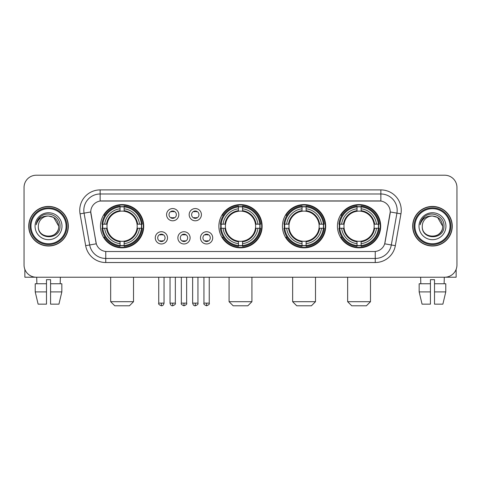 <?xml version="1.0" encoding="UTF-8"?>
<svg xmlns="http://www.w3.org/2000/svg" width="481" height="481" viewBox="0 0 481 481"><rect width="100%" height="100%" fill="white"/><g stroke="black" fill="none" stroke-linecap="round" stroke-linejoin="round"><path stroke-width="0.72" d="M218.873 226.22A21.627 21.627 0 0 0 240.5 247.841A21.627 21.627 0 0 0 262.127 226.22A21.627 21.627 0 0 0 240.5 204.593A21.627 21.627 0 0 0 218.873 226.22M282.443 226.22A21.627 21.627 0 0 0 304.07 247.841A21.627 21.627 0 0 0 325.691 226.22A21.627 21.627 0 0 0 304.07 204.593A21.627 21.627 0 0 0 282.443 226.22M337.446 226.22A21.627 21.627 0 0 0 359.067 247.841A21.627 21.627 0 0 0 380.693 226.22A21.627 21.627 0 0 0 359.067 204.593A21.627 21.627 0 0 0 337.446 226.22M100.469 226.22A21.627 21.627 0 0 0 122.096 247.841A21.627 21.627 0 0 0 143.717 226.22A21.627 21.627 0 0 0 122.096 204.593A21.627 21.627 0 0 0 100.469 226.22M167.508 237.848A6.121 6.121 0 0 1 161.388 243.969A6.121 6.121 0 0 1 155.267 237.848A6.121 6.121 0 0 1 161.388 231.728A6.121 6.121 0 0 1 167.508 237.848M157.714 237.848A3.674 3.674 0 0 0 161.388 241.522A3.674 3.674 0 0 0 165.061 237.848A3.674 3.674 0 0 0 161.388 234.175A3.674 3.674 0 0 0 157.714 237.848M190.109 237.848A6.121 6.121 0 0 1 183.989 243.969A6.121 6.121 0 0 1 177.868 237.848A6.121 6.121 0 0 1 183.989 231.728A6.121 6.121 0 0 1 190.109 237.848M180.321 237.848A3.674 3.674 0 0 0 183.989 241.522A3.674 3.674 0 0 0 187.662 237.848A3.674 3.674 0 0 0 183.989 234.175A3.674 3.674 0 0 0 180.321 237.848M212.716 237.848A6.121 6.121 0 0 1 206.596 243.969A6.121 6.121 0 0 1 200.475 237.848A6.121 6.121 0 0 1 206.596 231.728A6.121 6.121 0 0 1 212.716 237.848M202.922 237.848A3.674 3.674 0 0 0 206.596 241.522A3.674 3.674 0 0 0 210.269 237.848A3.674 3.674 0 0 0 206.596 234.175A3.674 3.674 0 0 0 202.922 237.848M178.806 214.67A6.121 6.121 0 0 1 172.691 220.791A6.121 6.121 0 0 1 166.57 214.67A6.121 6.121 0 0 1 172.691 208.556A6.121 6.121 0 0 1 178.806 214.67M169.017 214.67A3.674 3.674 0 0 0 172.691 218.344A3.674 3.674 0 0 0 176.359 214.67A3.674 3.674 0 0 0 172.691 211.003A3.674 3.674 0 0 0 169.017 214.67M201.413 214.67A6.121 6.121 0 0 1 195.292 220.791A6.121 6.121 0 0 1 189.171 214.67A6.121 6.121 0 0 1 195.292 208.556A6.121 6.121 0 0 1 201.413 214.67M191.618 214.67A3.674 3.674 0 0 0 195.292 218.344A3.674 3.674 0 0 0 198.966 214.67A3.674 3.674 0 0 0 195.292 211.003A3.674 3.674 0 0 0 191.618 214.67M85.666 245.677L80.056 213.853A20.4 20.4 0 0 1 100.144 189.905L380.856 189.905A20.4 20.4 0 0 1 400.944 213.853L395.334 245.677A20.4 20.4 0 0 1 375.246 262.53L105.754 262.53A20.4 20.4 0 0 1 85.666 245.677L96.302 243.801L90.927 213.853A11.015 11.015 0 0 1 101.774 200.926L379.226 200.926A11.015 11.015 0 0 1 390.073 213.853L385.034 242.412A11.015 11.015 0 0 1 374.188 251.515L106.812 251.515A11.015 11.015 0 0 1 95.966 242.412L90.759 211.965L84.073 213.143A16.318 16.318 0 0 1 100.144 193.987L380.856 193.987A16.318 16.318 0 0 1 396.927 213.143L391.318 244.967A16.318 16.318 0 0 1 375.246 258.453L105.754 258.453A16.318 16.318 0 0 1 89.682 244.967L84.073 213.143A16.318 16.318 0 0 1 83.826 210.305M102.411 228.259A19.787 19.787 0 0 1 102.411 224.182M339.388 228.259A19.787 19.787 0 0 1 339.388 224.182M284.385 228.259A19.787 19.787 0 0 1 284.385 224.182M220.815 228.259A19.787 19.787 0 0 1 220.815 224.182M28.74 226.22A19.787 19.787 0 0 0 48.533 246.007A19.787 19.787 0 0 0 68.32 226.22A19.787 19.787 0 0 0 48.533 206.433A19.787 19.787 0 0 0 28.74 226.22M412.68 226.22A19.787 19.787 0 0 0 432.467 246.007A19.787 19.787 0 0 0 452.26 226.22A19.787 19.787 0 0 0 432.467 206.433A19.787 19.787 0 0 0 412.68 226.22M100.144 189.905L100.144 201.046L380.856 201.046L380.856 189.905M90.759 211.941L90.879 210.305M374.188 251.515L106.812 251.515M400.944 213.853L390.241 211.965L384.698 243.801L395.334 245.677M385.034 242.412L384.968 242.761M96.032 242.761L95.966 242.412M456.95 187.458A12.241 12.241 0 0 0 444.709 175.216L36.291 175.216A12.241 12.241 0 0 0 24.05 187.458L24.05 264.983A12.241 12.241 0 0 0 36.291 277.218L444.709 277.218A12.241 12.241 0 0 0 456.95 264.983L456.95 187.458L456.95 264.983M24.05 187.458L24.05 264.983M444.709 175.216L36.291 175.216M36.291 277.218L444.709 277.218M24.868 269.378L24.868 277.218L72.198 277.218M35.221 283.748L35.221 291.907L38.119 304.148L35.221 291.907L35.221 283.748L46.489 283.748L46.489 279.671L50.571 279.671L50.571 283.748L61.839 283.748L61.839 291.907L58.941 304.148L61.839 291.907L50.571 291.907L50.571 283.748M60.365 277.218L60.185 283.748M46.489 283.748L46.489 304.148L38.119 304.148M35.221 291.907L46.489 291.907M58.941 304.148L50.571 304.148L50.571 291.907M36.7 277.218L36.875 283.748M66.077 226.22A17.544 17.544 0 0 0 48.533 208.676A17.544 17.544 0 0 0 30.988 226.22A17.544 17.544 0 0 0 48.533 243.765A17.544 17.544 0 0 0 66.077 226.22M66.889 226.22A18.362 18.362 0 0 0 48.533 207.858A18.362 18.362 0 0 0 30.171 226.22A18.362 18.362 0 0 0 48.533 244.582A18.362 18.362 0 0 0 66.889 226.22M68.116 226.22A19.583 19.583 0 0 0 48.533 206.638A19.583 19.583 0 0 0 28.944 226.22A19.583 19.583 0 0 0 48.533 245.803A19.583 19.583 0 0 0 68.116 226.22M58.73 226.22C58.123 220.021 54.726 216.624 48.533 216.017L53.631 217.388L58.73 226.22L53.631 217.388L48.533 216.017L53.631 217.388L58.73 226.22L53.631 217.388L48.533 216.017L53.631 217.388L58.73 226.22C59.355 239.376 37.704 239.376 38.33 226.22C37.422 240.374 60.498 240.061 60.017 226.22C60.774 216.504 48.046 210.329 40.711 216.588C38.149 218.723 36.652 221.44 36.213 224.735C38.137 218.663 42.244 215.753 48.533 216.017L53.631 217.388L58.73 226.22C59.355 239.376 37.704 239.376 38.33 226.22C37.704 239.376 59.355 239.376 58.73 226.22C59.355 239.376 37.704 239.376 38.33 226.22C37.704 239.376 59.355 239.376 58.73 226.22C59.355 239.376 37.704 239.376 38.33 226.22C37.704 239.376 59.355 239.376 58.73 226.22C59.355 239.376 37.704 239.376 38.33 226.22C37.704 239.376 59.355 239.376 58.73 226.22C59.355 239.376 37.704 239.376 38.33 226.22C37.704 239.376 59.355 239.376 58.73 226.22C59.355 239.376 37.704 239.376 38.33 226.22C37.704 239.376 59.355 239.376 58.73 226.22C59.355 239.376 37.704 239.376 38.33 226.22A10.203 10.203 0 0 1 48.533 216.017L53.631 217.388L58.73 226.22C59.139 234.139 48.96 239.394 42.749 234.62M35.065 226.22A13.462 13.462 0 0 0 48.533 239.682A13.462 13.462 0 0 0 61.995 226.22A13.462 13.462 0 0 0 48.533 212.752A13.462 13.462 0 0 0 35.065 226.22M40.705 216.588L37.698 220.166M37.512 220.514L37.783 220.021L37.512 220.514M129.437 305.784L114.749 305.784L110.672 301.701L133.52 301.701L129.437 305.784M137.055 228.259A15.097 15.097 0 0 0 124.134 211.261L124.134 211.261A15.097 15.097 0 0 0 107.137 228.259A15.097 15.097 0 0 0 137.055 228.259L137.656 228.259L137.055 228.259A15.097 15.097 0 0 1 124.134 241.179L124.134 243.645A17.544 17.544 0 0 0 139.52 228.259L142.232 228.259A20.238 20.238 0 0 1 124.134 246.356L124.134 245.532A19.42 19.42 0 0 0 141.408 228.259M102.82 228.259A19.378 19.378 0 0 1 102.82 224.182M124.134 206.944A19.378 19.378 0 0 0 120.058 206.944M141.366 224.182A19.378 19.378 0 0 1 141.366 228.259M142.232 224.182A20.238 20.238 0 0 0 124.134 206.084L124.134 206.908A19.42 19.42 0 0 1 141.408 224.182L142.232 224.182M101.96 228.259A20.238 20.238 0 0 0 120.058 246.356L120.058 245.532A19.42 19.42 0 0 1 102.784 228.259L101.96 228.259M141.408 224.182L139.52 224.182A17.544 17.544 0 0 0 124.134 208.796L124.134 206.908M124.134 245.532L124.134 243.645M102.784 228.259L104.672 228.259A17.544 17.544 0 0 0 120.058 243.645L120.058 245.532M124.134 208.796L124.134 210.66A15.693 15.693 0 0 1 137.656 224.182L139.52 224.182M139.52 228.259L137.656 228.259A15.693 15.693 0 0 1 124.134 241.781M120.058 243.645L120.058 241.179A15.097 15.097 0 0 1 107.137 228.259L104.672 228.259M137.055 224.182L137.656 224.182M124.134 245.49A19.378 19.378 0 0 1 120.058 245.49M120.058 206.084A20.238 20.238 0 0 0 101.96 224.182L102.784 224.182A19.42 19.42 0 0 1 120.058 206.908L120.058 206.084M120.058 206.908L120.058 208.796A17.544 17.544 0 0 0 104.672 224.182L102.784 224.182M120.058 211.237L120.058 208.796M104.672 224.182L106.535 224.182A15.693 15.693 0 0 1 120.058 210.66M120.058 241.179L120.058 241.781A15.693 15.693 0 0 1 106.535 228.259M105.117 215.205L103.962 215.205A21.218 21.218 0 0 1 143.314 226.22A21.218 21.218 0 0 1 103.962 237.235L105.117 237.235M247.841 305.784L233.159 305.784L229.076 301.701L251.924 301.701L247.841 305.784M255.459 228.259A15.097 15.097 0 0 0 242.538 211.261L242.538 211.261A15.097 15.097 0 0 0 225.541 228.259A15.097 15.097 0 0 0 255.459 228.259L256.06 228.259L255.459 228.259A15.097 15.097 0 0 1 242.538 241.179L242.538 243.645A17.544 17.544 0 0 0 257.924 228.259L260.636 228.259A20.238 20.238 0 0 1 242.538 246.356L242.538 245.532A19.42 19.42 0 0 0 259.812 228.259M221.23 228.259A19.378 19.378 0 0 1 221.23 224.182M242.538 206.944A19.378 19.378 0 0 0 238.462 206.944M259.77 224.182A19.378 19.378 0 0 1 259.77 228.259M260.636 224.182A20.238 20.238 0 0 0 242.538 206.084L242.538 206.908A19.42 19.42 0 0 1 259.812 224.182L260.636 224.182M220.364 228.259A20.238 20.238 0 0 0 238.462 246.356L238.462 245.532A19.42 19.42 0 0 1 221.188 228.259L220.364 228.259M259.812 224.182L257.924 224.182A17.544 17.544 0 0 0 242.538 208.796L242.538 206.908M242.538 245.532L242.538 243.645M221.188 228.259L223.076 228.259A17.544 17.544 0 0 0 238.462 243.645L238.462 245.532M242.538 208.796L242.538 210.66A15.693 15.693 0 0 1 256.06 224.182L257.924 224.182M257.924 228.259L256.06 228.259A15.693 15.693 0 0 1 242.538 241.781M238.462 243.645L238.462 241.179A15.097 15.097 0 0 1 225.541 228.259L223.076 228.259M255.459 224.182L256.06 224.182M242.538 245.49A19.378 19.378 0 0 1 238.462 245.49M238.462 206.084A20.238 20.238 0 0 0 220.364 224.182L221.188 224.182A19.42 19.42 0 0 1 238.462 206.908L238.462 206.084M238.462 206.908L238.462 208.796A17.544 17.544 0 0 0 223.076 224.182L221.188 224.182M238.462 211.237L238.462 208.796M223.076 224.182L224.94 224.182A15.693 15.693 0 0 1 238.462 210.66M238.462 241.179L238.462 241.781A15.693 15.693 0 0 1 224.94 228.259M223.527 215.205L222.366 215.205A21.218 21.218 0 0 1 261.718 226.22A21.218 21.218 0 0 1 222.366 237.235L223.527 237.235M311.411 305.784L296.723 305.784L292.646 301.701L315.494 301.701L311.411 305.784M319.023 228.259A15.097 15.097 0 0 0 306.108 211.261L306.108 211.261A15.097 15.097 0 0 0 289.111 228.259A15.097 15.097 0 0 0 319.023 228.259L319.631 228.259L319.023 228.259A15.097 15.097 0 0 1 306.108 241.179L306.108 243.645A17.544 17.544 0 0 0 321.494 228.259L324.2 228.259A20.238 20.238 0 0 1 306.108 246.356L306.108 245.532A19.42 19.42 0 0 0 323.382 228.259M284.794 228.259A19.378 19.378 0 0 1 284.794 224.182M306.108 206.944A19.378 19.378 0 0 0 302.026 206.944M323.34 224.182A19.378 19.378 0 0 1 323.34 228.259M324.2 224.182A20.238 20.238 0 0 0 306.108 206.084L306.108 206.908A19.42 19.42 0 0 1 323.382 224.182L324.2 224.182M283.934 228.259A20.238 20.238 0 0 0 302.026 246.356L302.026 245.532A19.42 19.42 0 0 1 284.752 228.259L283.934 228.259M323.382 224.182L321.494 224.182A17.544 17.544 0 0 0 306.108 208.796L306.108 206.908M306.108 245.532L306.108 243.645M284.752 228.259L286.64 228.259A17.544 17.544 0 0 0 302.026 243.645L302.026 245.532M306.108 208.796L306.108 210.66A15.693 15.693 0 0 1 319.631 224.182L321.494 224.182M321.494 228.259L319.631 228.259A15.693 15.693 0 0 1 306.108 241.781M302.026 243.645L302.026 241.179A15.097 15.097 0 0 1 289.111 228.259L286.64 228.259M319.023 224.182L319.631 224.182M306.108 245.49A19.378 19.378 0 0 1 302.026 245.49M302.026 206.084A20.238 20.238 0 0 0 283.934 224.182L284.752 224.182A19.42 19.42 0 0 1 302.026 206.908L302.026 206.084M302.026 206.908L302.026 208.796A17.544 17.544 0 0 0 286.64 224.182L284.752 224.182M302.026 211.237L302.026 208.796M286.64 224.182L288.51 224.182A15.693 15.693 0 0 1 302.026 210.66M302.026 241.179L302.026 241.781A15.693 15.693 0 0 1 288.51 228.259M287.091 215.205L285.936 215.205A21.218 21.218 0 0 1 325.282 226.22A21.218 21.218 0 0 1 285.936 237.235L287.091 237.235M366.414 305.784L351.725 305.784L347.643 301.701L370.49 301.701L366.414 305.784M374.026 228.259A15.097 15.097 0 0 0 361.111 211.261L361.111 211.261A15.097 15.097 0 0 0 344.107 228.259A15.097 15.097 0 0 0 374.026 228.259L374.627 228.259L374.026 228.259A15.097 15.097 0 0 1 361.111 241.179L361.111 243.645A17.544 17.544 0 0 0 376.491 228.259L379.202 228.259A20.238 20.238 0 0 1 361.111 246.356L361.111 245.532A19.42 19.42 0 0 0 378.385 228.259M339.796 228.259A19.378 19.378 0 0 1 339.796 224.182M361.111 206.944A19.378 19.378 0 0 0 357.028 206.944M378.343 224.182A19.378 19.378 0 0 1 378.343 228.259M379.202 224.182A20.238 20.238 0 0 0 361.111 206.084L361.111 206.908A19.42 19.42 0 0 1 378.385 224.182L379.202 224.182M338.937 228.259A20.238 20.238 0 0 0 357.028 246.356L357.028 245.532A19.42 19.42 0 0 1 339.754 228.259L338.937 228.259M378.385 224.182L376.491 224.182A17.544 17.544 0 0 0 361.111 208.796L361.111 206.908M361.111 245.532L361.111 243.645M339.754 228.259L341.642 228.259A17.544 17.544 0 0 0 357.028 243.645L357.028 245.532M361.111 208.796L361.111 210.66A15.693 15.693 0 0 1 374.627 224.182L376.491 224.182M376.491 228.259L374.627 228.259A15.693 15.693 0 0 1 361.111 241.781M357.028 243.645L357.028 241.179A15.097 15.097 0 0 1 344.107 228.259L341.642 228.259M374.026 224.182L374.627 224.182M361.111 245.49A19.378 19.378 0 0 1 357.028 245.49M357.028 206.084A20.238 20.238 0 0 0 338.937 224.182L339.754 224.182A19.42 19.42 0 0 1 357.028 206.908L357.028 206.084M357.028 206.908L357.028 208.796A17.544 17.544 0 0 0 341.642 224.182L339.754 224.182M357.028 211.237L357.028 208.796M341.642 224.182L343.506 224.182A15.693 15.693 0 0 1 357.028 210.66M357.028 241.179L357.028 241.781A15.693 15.693 0 0 1 343.506 228.259M342.093 215.205L340.933 215.205A21.218 21.218 0 0 1 380.285 226.22A21.218 21.218 0 0 1 340.933 237.235L342.093 237.235M171.464 218.133L171.464 217.556A3.133 3.133 0 0 0 173.912 217.556L173.912 218.133M173.912 211.213L173.912 211.79A3.133 3.133 0 0 0 171.464 211.79L171.464 211.213M194.065 218.133L194.065 217.556A3.133 3.133 0 0 0 196.519 217.556L196.519 218.133M196.519 211.213L196.519 211.79A3.133 3.133 0 0 0 194.065 211.79L194.065 211.213M160.161 241.312L160.161 240.728A3.133 3.133 0 0 0 162.608 240.728L162.608 241.312M162.608 234.385L162.608 234.968A3.133 3.133 0 0 0 160.161 234.968L160.161 234.385M182.768 241.312L182.768 240.728A3.133 3.133 0 0 0 185.215 240.728L185.215 241.312M185.215 234.385L185.215 234.968A3.133 3.133 0 0 0 182.768 234.968L182.768 234.385M205.369 241.312L205.369 240.728A3.133 3.133 0 0 0 207.816 240.728L207.816 241.312M207.816 234.385L207.816 234.968A3.133 3.133 0 0 0 205.369 234.968L205.369 234.385M456.132 269.378L456.132 277.218L408.802 277.218M430.429 283.748L430.429 291.907L419.161 291.907L422.059 304.148L419.161 291.907L419.161 283.748L430.429 283.748L430.429 279.671L434.511 279.671L434.511 283.748L445.779 283.748L445.779 291.907L442.881 304.148L445.779 291.907L434.511 291.907L434.511 283.748M444.3 277.218L444.125 283.748M430.429 291.907L430.429 304.148L422.059 304.148M442.881 304.148L434.511 304.148L434.511 291.907M420.635 277.218L420.815 283.748M450.012 226.22A17.544 17.544 0 0 0 432.467 208.676A17.544 17.544 0 0 0 414.923 226.22A17.544 17.544 0 0 0 432.467 243.765A17.544 17.544 0 0 0 450.012 226.22M450.829 226.22A18.362 18.362 0 0 0 432.467 207.858A18.362 18.362 0 0 0 414.111 226.22A18.362 18.362 0 0 0 432.467 244.582A18.362 18.362 0 0 0 450.829 226.22M452.056 226.22A19.583 19.583 0 0 0 432.467 206.638A19.583 19.583 0 0 0 412.884 226.22A19.583 19.583 0 0 0 432.467 245.803A19.583 19.583 0 0 0 452.056 226.22M422.27 226.22A10.203 10.203 0 0 1 432.467 216.017L437.572 217.388L442.67 226.22L437.572 217.388L432.467 216.017L437.572 217.388L442.67 226.22L437.572 217.388L432.467 216.017L437.572 217.388L442.67 226.22L437.572 217.388L432.467 216.017L437.572 217.388L442.67 226.22C443.296 239.376 421.645 239.376 422.27 226.22C421.362 240.374 444.438 240.061 443.957 226.22C444.715 216.504 431.986 210.329 424.651 216.588C422.09 218.723 420.592 221.44 420.147 224.735C422.071 218.663 426.178 215.753 432.467 216.017L437.572 217.388L442.67 226.22C443.296 239.376 421.645 239.376 422.27 226.22C421.645 239.376 443.296 239.376 442.67 226.22C443.296 239.376 421.645 239.376 422.27 226.22C421.645 239.376 443.296 239.376 442.67 226.22C443.296 239.376 421.645 239.376 422.27 226.22C421.645 239.376 443.296 239.376 442.67 226.22C443.296 239.376 421.645 239.376 422.27 226.22C421.645 239.376 443.296 239.376 442.67 226.22C443.296 239.376 421.645 239.376 422.27 226.22C421.645 239.376 443.296 239.376 442.67 226.22C443.079 234.139 432.894 239.394 426.683 234.62M432.467 216.017C438.666 216.624 442.063 220.021 442.67 226.22M419.005 226.22A13.462 13.462 0 0 0 432.467 239.682A13.462 13.462 0 0 0 445.935 226.22A13.462 13.462 0 0 0 432.467 212.752A13.462 13.462 0 0 0 419.005 226.22M424.645 216.588L421.639 220.166M421.452 220.514L421.723 220.021M375.246 251.467L375.246 262.53M105.754 262.53L105.754 251.467M80.056 213.853L84.073 213.143M120.058 245.677A19.565 19.565 0 0 0 124.134 245.677M141.552 228.259A19.565 19.565 0 0 0 141.552 224.182M124.134 206.764A19.565 19.565 0 0 0 120.058 206.764M238.462 245.677A19.565 19.565 0 0 0 242.538 245.677M259.956 228.259A19.565 19.565 0 0 0 259.956 224.182M242.538 206.764A19.565 19.565 0 0 0 238.462 206.764M302.026 245.677A19.565 19.565 0 0 0 306.108 245.677M323.527 228.259A19.565 19.565 0 0 0 323.527 224.182M306.108 206.764A19.565 19.565 0 0 0 302.026 206.764M357.028 245.677A19.565 19.565 0 0 0 361.111 245.677M378.523 228.259A19.565 19.565 0 0 0 378.523 224.182M361.111 206.764A19.565 19.565 0 0 0 357.028 206.764M172.691 303.132L170.034 303.132C170.496 305.02 171.386 305.904 172.691 305.784L172.691 303.132L175.343 303.132L175.343 277.218M195.292 303.132L192.64 303.132C193.103 305.02 193.987 305.904 195.292 305.784L195.292 303.132L197.944 303.132L197.944 277.218M161.388 303.132L158.736 303.132C158.195 303.98 159.079 304.864 161.388 305.784L161.388 303.132L164.039 303.132L164.039 277.218M183.989 303.132L181.337 303.132C180.802 303.98 181.686 304.864 183.989 305.784L183.989 303.132L186.64 303.132L186.64 277.218M206.596 303.132L203.944 303.132C203.403 303.98 204.287 304.864 206.596 305.784L206.596 303.132L209.247 303.132L209.247 277.218M133.52 277.218L133.52 301.701M110.672 277.218L110.672 301.701M251.924 277.218L251.924 301.701M229.076 277.218L229.076 301.701M315.494 277.218L315.494 301.701M292.646 277.218L292.646 301.701M370.49 277.218L370.49 301.701M347.643 277.218L347.643 301.701M170.034 303.132L170.034 277.218M175.343 303.132C175.878 303.98 174.994 304.864 172.691 305.784M192.64 303.132L192.64 277.218M197.944 303.132C198.485 303.98 197.601 304.864 195.292 305.784M158.736 303.132L158.736 277.218M164.039 303.132C163.576 305.02 162.692 305.904 161.388 305.784M181.337 303.132L181.337 277.218M186.64 303.132C187.181 303.98 186.297 304.864 183.989 305.784M203.944 303.132L203.944 277.218M209.247 303.132C209.782 303.98 208.898 304.864 206.596 305.784"/></g></svg>
